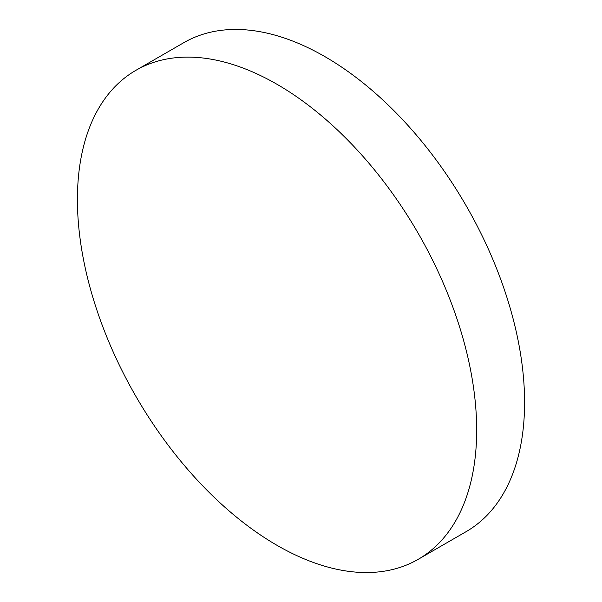 <?xml version="1.0" encoding="UTF-8"?>
<svg xmlns="http://www.w3.org/2000/svg" width="602" height="602" viewBox="0 0 602 602"><rect width="100%" height="100%" fill="white"/><g stroke="black" fill="none" stroke-linecap="round" stroke-linejoin="round"><path stroke-width="0.9" d="M277.048 545.344A282.315 162.999 -120 0 0 418.202 559.326A282.315 162.999 -120 0 0 461.478 333.102A282.315 162.999 -120 0 0 277.048 84.318A282.315 162.999 -120 0 0 135.886 70.336A282.315 162.999 -120 0 0 92.61 296.56A282.315 162.999 -120 0 0 277.048 545.344M418.202 559.326L466.114 531.664A282.315 162.999 -120 0 0 509.39 305.44A282.315 162.999 -120 0 0 324.952 56.656A282.315 162.999 -120 0 0 183.798 42.674L135.886 70.336"/></g></svg>
